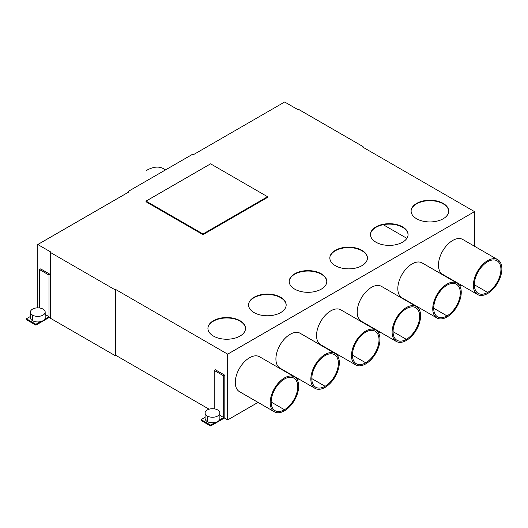 <?xml version="1.0" encoding="UTF-8"?>
<svg xmlns="http://www.w3.org/2000/svg" width="528" height="528" viewBox="0 0 528 528"><rect width="100%" height="100%" fill="white"/><g stroke="black" fill="none" stroke-linecap="round" stroke-linejoin="round"><path stroke-width="0.79" d="M146.032 201.102L146.032 201.762L202.996 234.65L267.557 197.38L267.557 196.72L202.996 233.996L146.032 201.102L210.593 163.832L267.557 196.72M227.68 354.149L474.533 211.629L362.498 146.949L363.066 146.619L298.505 109.342L297.937 109.672L284.645 101.996L193.499 154.625L192.74 154.183L128.179 191.459L128.938 191.895L37.792 244.517L51.084 252.193L50.516 252.523L115.078 289.793L115.645 289.469L227.68 354.149L227.68 419.925L224.393 418.031M443.203 203.405A18.797 10.85 180 0 1 448.708 211.094A18.797 10.85 180 0 1 437.092 221.113A18.797 10.85 180 0 1 416.618 218.757A18.797 10.85 180 0 1 411.114 211.094A18.797 10.85 180 0 1 422.704 201.056A18.797 10.85 180 0 1 443.203 203.405L443.203 203.848A18.797 10.85 0 0 0 425.027 201.036A18.797 10.85 0 0 0 411.741 208.725M402.567 226.868A18.797 10.85 180 0 1 408.071 234.551A18.797 10.85 180 0 1 396.455 244.57A18.797 10.85 180 0 1 375.982 242.213A18.797 10.85 180 0 1 370.478 234.551A18.797 10.85 180 0 1 382.074 224.519A18.797 10.85 180 0 1 402.567 226.868L402.567 227.304A18.797 10.85 0 0 0 384.397 224.499A18.797 10.85 0 0 0 371.111 232.188M335.346 265.676A18.797 10.85 180 0 1 329.842 258.014A18.797 10.85 180 0 1 341.438 247.975A18.797 10.85 180 0 1 361.931 250.331A18.797 10.85 180 0 1 367.435 258.014A18.797 10.85 180 0 1 355.819 268.033A18.797 10.85 180 0 1 335.346 265.676M321.295 273.788A18.797 10.85 180 0 1 326.799 281.477A18.797 10.85 180 0 1 315.183 291.496A18.797 10.85 180 0 1 294.71 289.139A18.797 10.85 180 0 1 289.205 281.477A18.797 10.85 180 0 1 300.802 271.438A18.797 10.85 180 0 1 321.295 273.788L321.295 274.23A18.797 10.85 0 0 0 303.125 271.418A18.797 10.85 0 0 0 289.839 279.107M280.658 297.251A18.797 10.85 180 0 1 286.163 304.933A18.797 10.85 180 0 1 274.553 314.952A18.797 10.85 180 0 1 254.074 312.596A18.797 10.85 180 0 1 248.569 304.933A18.797 10.85 180 0 1 260.165 294.901A18.797 10.85 180 0 1 280.658 297.251L280.658 297.686A18.797 10.85 0 0 0 249.427 302.115M213.437 336.059A18.797 10.85 180 0 1 207.933 328.396A18.797 10.85 180 0 1 219.529 318.358A18.797 10.85 180 0 1 240.022 320.714A18.797 10.85 180 0 1 245.527 328.396A18.797 10.85 180 0 1 233.917 338.415A18.797 10.85 180 0 1 213.437 336.059M461.228 285.087L459.789 285.919M420.592 308.55L419.153 309.382M379.955 332.013L378.517 332.845M339.319 355.469L337.88 356.301M298.683 378.932L297.244 379.764M258.047 402.395L227.68 419.925M474.533 211.629L474.533 246.259M497.693 259.631A20.143 11.629 120 0 0 487.634 260.634A20.143 11.629 120 0 0 474.481 278.375A20.143 11.629 120 0 0 477.556 294.512A20.143 11.629 120 0 0 487.634 293.522A20.143 11.629 120 0 0 500.795 275.768A20.143 11.629 120 0 0 497.693 259.631L462.766 239.468A20.143 11.629 120 0 0 452.694 240.464A20.143 11.629 120 0 0 439.54 258.212A20.143 11.629 120 0 0 442.622 274.349L477.563 294.518M457.07 283.1L422.129 262.924A20.143 11.629 120 0 0 412.058 263.921A20.143 11.629 120 0 0 398.904 281.668A20.143 11.629 120 0 0 401.986 297.812L436.927 317.981A20.143 11.629 120 0 0 446.998 316.985A20.143 11.629 120 0 0 460.159 299.237A20.143 11.629 120 0 0 457.07 283.1A20.143 11.629 120 0 0 446.998 284.097A20.143 11.629 120 0 0 433.844 301.831A20.143 11.629 120 0 0 436.92 317.975M416.434 306.557L381.493 286.387A20.143 11.629 120 0 0 371.422 287.384A20.143 11.629 120 0 0 358.268 305.131A20.143 11.629 120 0 0 361.357 321.268L396.29 341.444A20.143 11.629 120 0 0 406.362 340.448A20.143 11.629 120 0 0 419.522 322.687A20.143 11.629 120 0 0 416.42 306.55A20.143 11.629 120 0 0 406.362 307.553A20.143 11.629 120 0 0 393.208 325.294A20.143 11.629 120 0 0 396.284 341.438M375.797 330.02A20.143 11.629 120 0 0 365.726 331.016A20.143 11.629 120 0 0 352.572 348.757A20.143 11.629 120 0 0 355.648 364.894A20.143 11.629 120 0 0 365.726 363.904A20.143 11.629 120 0 0 378.886 346.157A20.143 11.629 120 0 0 375.797 330.02L340.857 309.85A20.143 11.629 120 0 0 330.785 310.847A20.143 11.629 120 0 0 317.632 328.594A20.143 11.629 120 0 0 320.72 344.731L355.654 364.901M335.161 353.483A20.143 11.629 120 0 0 325.09 354.479A20.143 11.629 120 0 0 311.936 372.214A20.143 11.629 120 0 0 315.011 388.357A20.143 11.629 120 0 0 325.09 387.367A20.143 11.629 120 0 0 338.25 369.62A20.143 11.629 120 0 0 335.161 353.483L300.221 333.307A20.143 11.629 120 0 0 290.149 334.303A20.143 11.629 120 0 0 276.995 352.051A20.143 11.629 120 0 0 280.084 368.194L315.018 388.364M294.518 376.933A20.143 11.629 120 0 0 284.453 377.936A20.143 11.629 120 0 0 271.3 395.677A20.143 11.629 120 0 0 274.375 411.82A20.143 11.629 120 0 0 284.453 410.83A20.143 11.629 120 0 0 297.614 393.07A20.143 11.629 120 0 0 294.518 376.933L259.585 356.77A20.143 11.629 120 0 0 249.52 357.766A20.143 11.629 120 0 0 236.359 375.514A20.143 11.629 120 0 0 239.448 391.651L274.388 411.827M363.066 147.279L363.066 146.619M209.088 409.193L115.645 355.245L115.078 355.575L50.516 318.298L50.516 252.523M50.516 317.645L49.698 317.17M128.179 191.459L128.179 192.337M37.792 307.85L37.792 244.517M39.501 307.969L39.501 269.557L40.643 268.897L50.134 274.382L50.134 316.919L35.897 325.142L26.4 319.658L26.4 318.78L35.897 324.265L35.897 325.142M115.078 289.793L115.078 355.575M115.645 289.469L115.645 355.245M214.196 408.83L214.196 370.418L215.338 369.758L224.829 375.243L224.829 417.78L210.593 426.004L201.095 420.519L201.095 419.641L210.593 425.126L210.593 426.004M205.102 417.331L201.095 419.641M224.829 375.243L223.694 375.896L223.694 417.562L219.41 420.031A7.385 4.264 180 0 1 215.061 422.545L210.593 425.126M214.196 370.418L223.694 375.896M215.061 422.545A7.385 4.264 180 0 1 207.266 421.562A7.385 4.264 180 0 1 205.102 418.546L205.102 412.975A7.385 4.264 0 0 0 207.266 415.991A7.385 4.264 0 0 0 215.318 416.915A7.385 4.264 0 0 0 219.872 412.975A7.385 4.264 0 0 0 217.708 409.959A7.385 4.264 0 0 0 209.662 409.035A7.385 4.264 0 0 0 205.102 412.975M219.872 412.975L219.872 418.546A7.385 4.264 180 0 1 219.41 420.031M219.872 415.358L223.694 417.562M30.406 316.47L26.4 318.78M50.134 274.382L48.998 275.042L48.998 316.701L44.715 319.169A7.385 4.264 180 0 1 40.366 321.684L35.897 324.265M39.501 269.557L48.998 275.042M40.366 321.684A7.385 4.264 180 0 1 32.571 320.701A7.385 4.264 180 0 1 30.406 317.684L30.406 312.114A7.385 4.264 0 0 0 32.571 315.13A7.385 4.264 0 0 0 40.616 316.054A7.385 4.264 0 0 0 45.177 312.114A7.385 4.264 0 0 0 43.012 309.104A7.385 4.264 0 0 0 34.973 308.174A7.385 4.264 0 0 0 30.406 312.114M45.177 312.114L45.177 317.684A7.385 4.264 180 0 1 44.715 319.169M45.177 314.497L48.998 316.701M202.996 234.65L202.996 233.996M146.672 170.346A33.568 19.378 -60 0 1 163.442 168.67M406.877 238.346L383.242 224.704M245.527 328.607A18.797 10.85 0 0 0 240.022 321.149A18.797 10.85 0 0 0 208.791 325.578M286.163 305.144A18.797 10.85 0 0 0 280.658 297.686M326.792 281.681A18.797 10.85 0 0 0 321.295 274.23M367.429 258.225A18.797 10.85 0 0 0 361.931 250.767A18.797 10.85 0 0 0 343.761 247.962A18.797 10.85 0 0 0 330.475 255.651M408.065 234.762A18.797 10.85 0 0 0 402.567 227.304M448.701 211.299A18.797 10.85 0 0 0 443.203 203.848M487.634 292.426A18.797 10.85 -60 0 1 478.236 293.357A18.797 10.85 -60 0 1 475.352 278.296A18.797 10.85 -60 0 1 487.634 261.73A18.797 10.85 -60 0 1 497.026 260.792A18.797 10.85 -60 0 1 499.917 275.854A18.797 10.85 -60 0 1 487.634 292.426L474.342 284.75M446.998 285.193A18.797 10.85 -60 0 1 456.397 284.262A18.797 10.85 -60 0 1 459.281 299.323A18.797 10.85 -60 0 1 446.998 315.889A18.797 10.85 -60 0 1 437.593 316.813A18.797 10.85 -60 0 1 434.722 301.745A18.797 10.85 -60 0 1 446.998 285.193M406.362 308.649A18.797 10.85 -60 0 1 415.76 307.718A18.797 10.85 -60 0 1 418.645 322.786A18.797 10.85 -60 0 1 406.362 339.346A18.797 10.85 -60 0 1 396.957 340.276A18.797 10.85 -60 0 1 394.086 325.208A18.797 10.85 -60 0 1 406.362 308.649M365.726 362.809A18.797 10.85 -60 0 1 356.327 363.739A18.797 10.85 -60 0 1 353.45 348.678A18.797 10.85 -60 0 1 365.726 332.112A18.797 10.85 -60 0 1 375.118 331.175A18.797 10.85 -60 0 1 378.008 346.236A18.797 10.85 -60 0 1 365.726 362.809L352.433 355.133M325.09 386.272A18.797 10.85 -60 0 1 315.691 387.202A18.797 10.85 -60 0 1 312.814 372.141A18.797 10.85 -60 0 1 325.09 355.575A18.797 10.85 -60 0 1 334.481 354.638A18.797 10.85 -60 0 1 337.372 369.699A18.797 10.85 -60 0 1 325.09 386.272L311.797 378.596M284.453 379.031A18.797 10.85 -60 0 1 293.845 378.101A18.797 10.85 -60 0 1 296.736 393.155A18.797 10.85 -60 0 1 284.453 409.735A18.797 10.85 -60 0 1 275.048 410.659A18.797 10.85 -60 0 1 272.177 395.591A18.797 10.85 -60 0 1 284.453 379.031M207.266 415.991L207.266 421.562M32.571 315.13L32.571 320.701M433.706 308.213L446.998 315.889M393.07 331.676L406.362 339.346M240.022 321.149L240.022 320.714M361.931 250.767L361.931 250.331M271.161 402.059L284.453 409.735M245.527 328.383L245.527 328.825M248.569 305.362L248.569 304.927M326.799 281.464L326.799 281.899M367.435 258.001L367.435 258.443M408.071 234.544L408.071 234.98M411.114 211.517L411.114 211.081M329.842 258.443L329.842 258.001M286.163 304.927L286.163 305.362M289.205 281.899L289.205 281.464M448.708 211.517L448.708 211.081M207.933 328.825L207.933 328.383M370.478 234.98L370.478 234.544M165.541 169.884L163.456 168.683"/></g></svg>
